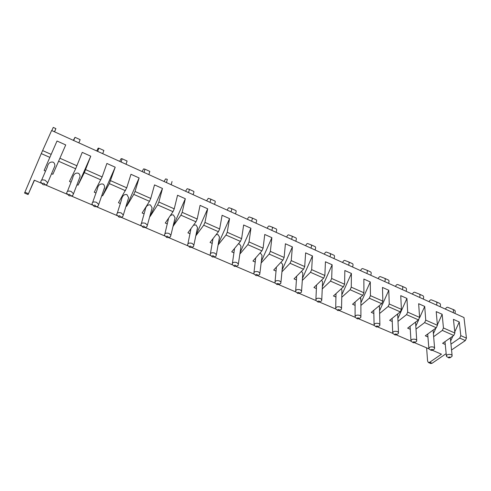 <?xml version="1.0" encoding="UTF-8"?>
<svg xmlns="http://www.w3.org/2000/svg" width="491" height="491" viewBox="0 0 491 491"><rect width="100%" height="100%" fill="white"/><g stroke="black" fill="none" stroke-linecap="round" stroke-linejoin="round"><path stroke-width="0.74" d="M446.178 353.637L432.074 363.266L430.754 363.512L428.385 362.518L427.587 361.075L426.611 347.849M34.444 180.252L28.104 194.546L24.55 193.055L41.269 153.597L51.623 130.502L463.983 317.542L466.438 338.139L465.345 340.558L451.548 349.973M454.869 313.405C455.476 311.779 455.36 310.68 454.513 310.122L452.8 309.348M54.47 131.791L55.882 128.611L54.575 131.84M73.681 140.506L74.994 137.314L73.331 140.346M97.654 151.375L98.844 148.172L98.139 148.184L96.745 150.964M121.093 162.012L122.167 158.789L121.124 158.642L119.657 161.361M144.023 172.409L144.986 169.18L143.611 168.879L142.077 171.531M166.461 182.591L167.314 179.35L165.627 178.902L164.031 181.486M188.421 192.546C189.188 190.704 189.434 189.624 189.17 189.299L187.188 188.716L185.524 191.238M209.915 202.298C210.67 200.475 210.885 199.389 210.565 199.045L208.294 198.321L206.576 200.782M230.966 211.848C231.703 210.038 231.887 208.951 231.519 208.583L228.972 207.736C228.53 207.761 227.971 208.491 227.284 209.939L227.198 210.136M251.576 221.195C252.306 219.403 252.46 218.311 252.036 217.93L249.232 216.961C248.753 216.961 248.17 217.679 247.489 219.109L247.403 219.305M271.769 230.353C272.487 228.579 272.609 227.486 272.143 227.081L269.086 225.995C268.571 225.977 267.969 226.676 267.288 228.094L267.202 228.284M291.556 239.332C292.255 237.57 292.354 236.478 291.838 236.054L288.542 234.851C287.99 234.815 287.376 235.496 286.701 236.895L286.615 237.085M310.944 248.121C311.632 246.378 311.699 245.285 311.147 244.843L307.618 243.536C307.035 243.481 306.402 244.15 305.727 245.531L305.641 245.721M329.946 256.744C330.627 255.013 330.67 253.921 330.069 253.46L326.325 252.049C325.705 251.981 325.06 252.626 324.385 253.994L324.299 254.185M348.579 265.195C349.248 263.477 349.261 262.384 348.628 261.912L344.664 260.396C344.019 260.316 343.356 260.948 342.687 262.298L342.601 262.482M366.845 273.481C367.501 271.781 367.495 270.682 366.82 270.191L362.659 268.589C361.984 268.485 361.308 269.105 360.639 270.443L360.554 270.627M384.766 281.607C385.41 279.919 385.38 278.827 384.668 278.323L380.31 276.623C379.604 276.507 378.917 277.114 378.248 278.434L378.168 278.618M402.338 289.58C402.976 287.904 402.921 286.812 402.178 286.29L397.63 284.51C396.9 284.381 396.2 284.97 395.531 286.278L395.451 286.456M419.584 297.399C420.21 295.742 420.13 294.649 419.357 294.115L414.631 292.249C413.87 292.102 413.164 292.679 412.495 293.974L412.415 294.152M436.505 305.077C437.119 303.432 437.021 302.333 436.211 301.793L431.319 299.841C430.533 299.682 429.809 300.247 429.152 301.529L429.073 301.707M453.107 312.607C453.715 310.975 453.598 309.882 452.757 309.324L447.7 307.298C446.896 307.127 446.159 307.679 445.503 308.943L445.423 309.121M53.249 127.408L55.882 128.611L53.249 127.415L51.819 130.588M74.994 137.314L80.15 139.659L74.994 137.314M78.861 142.856L80.15 139.659M98.844 148.172L103.877 150.467L98.844 148.172M102.717 153.677L103.883 150.467M122.167 158.789L127.095 161.036L122.173 158.796M126.046 164.258L127.095 161.036M148.871 174.612L149.81 171.377L144.992 169.186L149.81 171.377M171.206 184.739L172.034 181.498M193.067 194.657C193.828 192.816 194.068 191.736 193.792 191.404L189.182 189.311M214.463 204.36C215.211 202.537 215.42 201.451 215.089 201.101L210.584 199.051L215.089 201.101M231.519 208.583L235.95 210.602L231.537 208.595M235.416 213.867C236.153 212.063 236.331 210.97 235.95 210.602M255.94 223.178C256.664 221.386 256.811 220.293 256.382 219.907L252.061 217.936M276.046 232.292C276.758 230.518 276.875 229.426 276.396 229.021L272.167 227.094M295.742 241.228C296.441 239.473 296.533 238.38 296.012 237.951L291.869 236.067M315.05 249.987C315.738 248.243 315.799 247.151 315.234 246.703L311.171 244.856M333.972 258.567C334.647 256.842 334.684 255.743 334.076 255.283L330.099 253.473M352.52 266.981C353.189 265.269 353.201 264.176 352.556 263.698L348.659 261.924M370.717 275.236C371.368 273.536 371.356 272.444 370.674 271.946L366.857 270.21M388.559 283.325C389.203 281.644 389.167 280.551 388.449 280.042L384.705 278.336M406.063 291.267C406.695 289.598 406.634 288.505 405.885 287.984L402.215 286.308M423.236 299.056C423.856 297.399 423.776 296.306 422.997 295.772L419.394 294.134M440.089 306.703C440.703 305.058 440.599 303.966 439.783 303.42L436.253 301.812M445.312 344.479L442.606 343.307L453.788 335.47L454.893 333.033L453.432 319.353L459.257 321.973L460.81 335.648L459.711 338.078L450.959 344.13M427.986 336.967L425.292 335.801L436.303 327.761L437.413 325.3L436.211 311.607L442.152 314.277L443.447 327.963L442.336 330.418L433.651 336.673M410.316 329.301L407.64 328.141L418.467 319.893L419.59 317.407L418.651 303.708L424.715 306.433L425.74 320.132L424.623 322.605L416 329.08M392.297 321.488L389.645 320.335L400.275 311.871L401.405 309.361L400.748 295.656L406.929 298.43L407.677 312.141L406.554 314.639L397.998 321.347M373.909 313.516L371.282 312.374L381.71 303.69L382.851 301.149L382.483 287.438L388.786 290.273L389.253 303.984L388.117 306.513L379.635 313.467M355.153 305.377L352.55 304.248L362.763 295.337L363.917 292.771L363.856 279.054L370.282 281.951L370.453 295.662L369.306 298.221L360.897 305.439M336.004 297.073L333.438 295.963L343.43 286.812L344.59 284.221L344.842 270.504L351.403 273.456L351.261 287.174L350.101 289.751L341.773 297.258M316.462 288.598L313.933 287.499L323.686 278.109L324.858 275.488L325.441 261.771L332.137 264.784L331.671 278.501L330.498 281.11L322.249 288.923M296.509 279.944L294.023 278.863L303.524 269.221L304.708 266.57L305.629 252.865L312.466 255.94L311.662 269.651L310.484 272.29L302.309 280.435M276.126 271.106L273.696 270.044L282.933 260.138L284.129 257.462L285.406 243.763L292.39 246.905L291.231 260.611L290.04 263.274L281.944 271.793M255.314 262.071L252.933 261.04L261.893 250.864L263.102 248.158L264.753 234.471L271.885 237.681L270.363 251.374L269.16 254.068L261.132 263.004M234.041 252.847L231.721 251.846L240.4 241.388L241.615 238.651L243.653 224.982L250.938 228.26L249.035 241.934L247.82 244.659L239.854 254.068M212.302 243.419L210.056 242.444L218.427 231.703L219.655 228.935L222.098 215.285L229.543 218.63L227.235 232.286L226.013 235.048L218.084 245.003M190.072 233.777L187.912 232.838L195.964 221.797L197.204 218.998L200.07 205.373L207.675 208.798L204.956 222.429L203.722 225.216L195.805 235.827M167.351 223.921L165.277 223.024L172.992 211.67L174.244 208.835L177.552 195.24L185.328 198.745L182.173 212.345L180.927 215.168L173.016 226.382M144.102 213.843L142.132 212.984L149.491 201.31L150.755 198.444L154.524 184.886L162.478 188.464L158.869 202.034L157.611 204.888L150.129 216.451L149.81 216.316M120.32 203.526L118.466 202.722L126.727 187.814L130.974 174.293L139.113 177.951L135.031 191.484L133.761 194.375L126.641 206.269L126.077 206.024M95.984 192.969L94.254 192.22L102.14 176.932L106.891 163.454L115.207 167.198L109.352 183.609L102.619 195.848L101.803 195.492M71.066 182.161L69.483 181.474L75.663 168.763L82.243 152.363L90.755 156.199L84.366 172.599L78.038 185.187L76.97 184.726M45.553 171.095L44.129 170.475L57.011 141.015L65.726 144.937L52.887 174.28L51.561 173.704M432.51 350.371L441.464 354.195L429.699 362.266L428.385 362.518M428.87 348.813L414.613 342.724M413.281 342.749C412.771 342.024 413.195 341.736 414.551 341.877L414.877 342.491L413.336 342.773L410.992 341.19L396.36 334.917M395.016 334.948C394.482 334.211 394.893 333.911 396.268 334.052L396.599 334.702L395.071 334.972L392.732 333.358L377.726 326.957M374.117 325.416L358.718 318.831M355.122 317.296L339.312 310.539M335.734 309.011L319.494 302.069M315.934 300.547L299.264 293.428M295.717 291.912L278.593 284.596M275.07 283.086L257.48 275.568M253.976 274.07L235.901 266.349M232.421 264.864L213.935 256.959M210.394 255.449L191.49 247.366M187.875 245.819L168.542 237.564M164.841 235.981L145.072 227.529M141.285 225.915L121.062 217.268M117.189 215.617L96.488 206.766M92.523 205.072L71.336 196.019M67.279 194.283L45.583 185.015M41.428 183.241L34.278 180.185L28.104 194.546M459.257 321.973L454.77 331.904M452.868 336.114L450.646 341.03M444.987 341.644L446.38 355.754M450.413 338.722L450.376 337.863M65.726 144.937L52.887 174.28M53.286 169.634L54.863 165.897C54.875 163.957 54.256 162.699 53.003 162.122C50.002 161.668 48.093 163.331 47.277 167.118L41.594 180.234M42.576 184.211L40.808 182.057C40.851 180.025 42.324 179.436 45.221 180.295L47.707 182.805L46.713 184.751L44.153 184.868M43.263 184.739L44.405 184.794C44.969 184.334 44.804 183.843 43.902 183.309C42.336 183.125 42.06 183.566 43.079 184.653L43.263 184.739M90.755 156.199L78.038 185.187M78.628 180.4L80.027 176.742C80.002 174.937 79.401 173.759 78.216 173.194C75.35 172.623 73.472 174.336 72.57 178.325L67.427 191.447M68.519 195.314L66.727 193.233C66.758 191.189 68.237 190.588 71.158 191.435L73.503 193.779L72.625 195.682L70.096 195.915M69.157 195.799L70.342 195.829L69.851 194.411C68.292 194.227 68.01 194.663 68.998 195.719L69.157 195.799M115.207 167.198L102.619 195.848M103.38 190.913L104.608 187.341C104.54 185.616 103.951 184.512 102.846 184.021C99.82 183.634 97.967 185.383 97.292 189.268L92.652 202.402M93.867 206.171L92.038 204.146C92.062 202.089 93.542 201.482 96.481 202.31L98.703 204.508L97.93 206.361L95.438 206.699M94.45 206.601L95.677 206.601L95.186 205.25C93.646 205.072 93.345 205.496 94.303 206.527L94.45 206.601M139.113 177.951L126.641 206.269M127.568 201.169L128.63 197.713L126.924 194.596C124.027 194.105 122.204 195.891 121.449 199.954L117.294 213.106M118.656 216.813L116.76 214.794C116.778 212.738 118.263 212.118 121.216 212.928L123.321 214.99L122.646 216.789L120.197 217.231M119.153 217.151L120.418 217.126L119.939 215.837C118.405 215.666 118.098 216.077 119.018 217.083L119.153 217.151M162.478 188.464L150.129 216.451M151.21 211.185L152.112 207.859L150.455 204.931C147.552 204.483 145.759 206.3 145.072 210.394L141.371 223.571M142.869 227.186L140.917 225.191C140.929 223.141 142.421 222.515 145.385 223.313L147.38 225.234L146.784 226.983L144.397 227.511M143.298 227.456L144.587 227.407L144.121 226.185C142.599 226.013 142.286 226.419 143.169 227.394L143.298 227.456M185.328 198.745L173.096 226.412M174.311 220.975L175.072 217.789L173.47 215.046C172.458 214.604 171.328 214.905 170.082 215.948M168.628 218.096L164.908 233.796M166.523 237.306L164.522 235.355C164.534 233.305 166.032 232.673 169.008 233.452L170.893 235.257L170.377 236.938L168.057 237.558M166.891 237.534L168.217 237.454L167.75 236.294C166.246 236.128 165.921 236.521 166.774 237.478L166.891 237.534M207.675 208.798L195.891 235.404M196.903 230.549L197.529 227.511L195.977 224.933L193.466 225.222M190.987 228.622L187.918 243.794M189.636 247.194L187.599 245.279C187.611 243.241 189.115 242.603 192.098 243.37L193.884 245.064L193.442 246.678L191.183 247.372M189.956 247.378L191.306 247.28L190.858 246.181C189.36 246.016 189.023 246.396 189.845 247.329L189.956 247.378M229.543 218.63L218.25 244.088M218.992 239.909L219.502 237.03L217.998 234.606L216.169 234.6M212.984 238.687L210.418 253.577M212.229 256.854L210.16 254.982C210.179 252.957 211.689 252.319 214.677 253.068L216.371 254.651L215.985 256.204L213.794 256.965M212.511 257.014L213.886 256.885L213.45 255.842C211.965 255.682 211.621 256.057 212.407 256.965L212.511 257.014M250.938 228.26L240.044 252.773M240.596 249.078L240.995 246.347L239.547 244.076L238.288 243.935M234.551 248.434L232.433 263.133M234.324 266.294L232.225 264.471C232.255 262.452 233.765 261.813 236.76 262.55L238.368 264.041L238.037 265.527L235.913 266.337M234.569 266.435L235.968 266.288L235.545 265.293C234.072 265.14 233.716 265.502 234.477 266.392L234.569 266.435M271.885 237.681L261.322 261.396M261.728 258.051L262.041 255.48L260.641 253.344L259.862 253.172M255.688 257.91L253.976 272.487M255.934 275.531L253.816 273.745C253.847 271.744 255.363 271.112 258.37 271.83L259.892 273.229L259.61 274.653L257.548 275.512M256.155 275.647L257.579 275.482L257.161 274.543C255.701 274.389 255.338 274.745 256.069 275.611L256.155 275.647M292.39 246.905L282.122 269.933M282.411 266.846L282.638 264.428L280.92 262.298M276.39 267.153L275.058 281.638M277.077 284.565L274.942 282.816C274.978 280.84 276.501 280.201 279.508 280.907L280.956 282.221L280.717 283.583L278.716 284.479L278.311 283.589C276.869 283.436 276.494 283.786 277.194 284.633L280.717 283.583M312.466 255.94L302.456 278.354M302.652 275.463L302.812 273.192L301.486 271.29M296.668 276.175L295.699 290.586M297.773 293.403L295.613 291.697C295.662 289.739 297.196 289.101 300.204 289.794L301.578 291.034L301.37 292.329L299.43 293.262M297.945 293.495L299.406 293.293L299.013 292.452C297.583 292.298 297.202 292.636 297.871 293.465L297.945 293.495M332.137 264.784L322.354 286.652M316.535 284.995L315.909 299.35M322.477 283.908L322.569 281.785L321.574 280.14M318.027 302.057L315.854 300.382C315.916 298.448 317.45 297.816 320.457 298.491L321.771 299.657L321.593 300.897L319.819 301.836M318.186 302.137L319.666 301.916L319.285 301.118C317.861 300.971 317.474 301.302 318.119 302.106L318.186 302.137M351.403 273.456L341.828 294.827M336.004 293.612L335.703 307.925M341.883 292.188L341.926 290.212L341.208 288.843M337.863 310.527L335.672 308.888C335.746 306.973 337.286 306.347 340.294 307.01L341.54 308.109L341.392 309.287L339.729 310.238M338.004 310.6L339.496 310.367L339.128 309.612C337.722 309.465 337.323 309.784 337.943 310.57L338.004 310.6M370.282 281.951L360.897 302.861M355.079 302.045L355.091 316.314M360.897 300.308L360.4 297.399M357.288 318.825L355.085 317.217C355.171 315.326 356.718 314.706 359.719 315.357L360.91 316.394L360.787 317.511L359.228 318.456M357.417 318.892L358.927 318.647L358.565 317.929C357.172 317.781 356.767 318.094 357.356 318.862L357.417 318.892M388.786 290.273L379.58 310.766M373.774 310.294L374.087 324.533M379.518 308.28L379.175 305.801M376.315 326.951L374.099 325.367C374.203 323.508 375.75 322.894 378.751 323.526L379.887 324.508L379.782 325.576L378.328 326.509M376.437 327.012L377.953 326.754L377.61 326.073C376.229 325.926 375.818 326.233 376.376 326.988L376.437 327.012M406.929 298.43L397.882 318.53M392.106 318.377L392.702 332.579M397.771 316.1L397.544 314.05M392.732 333.358C392.849 331.517 394.402 330.909 397.403 331.535L398.483 332.462L398.397 333.481L397.041 334.402M424.715 306.433L419.578 317.824M418.774 319.61L415.816 326.165M410.077 326.288L410.949 340.459M415.668 323.778L415.521 322.139M410.992 341.19C411.12 339.373 412.685 338.772 415.681 339.385L416.712 340.263L416.638 341.227L415.38 342.129M442.152 314.277L437.377 324.858M435.953 328.013L433.4 333.665M427.698 334.046L428.839 348.187M433.209 331.315L433.13 330.075M431.19 350.396C430.699 349.69 431.129 349.408 432.479 349.543L432.792 350.126L431.239 350.414L428.888 348.856C429.036 347.069 430.607 346.48 433.59 347.082L434.578 347.91L434.523 348.831L433.35 349.709M448.743 357.89C448.277 357.202 448.713 356.926 450.051 357.061L450.351 357.614L448.792 357.914L446.436 356.38C446.601 354.619 448.179 354.036 451.155 354.619L452.101 355.41L452.058 356.288L450.971 357.135M104.552 188.059L103.656 190.109M197.542 227.646L197.229 229.757M454.893 333.033L443.447 327.963M437.413 325.3L425.74 320.132M419.59 317.407L407.677 312.141M401.405 309.361L389.253 303.984M382.851 301.149L370.453 295.662M363.917 292.771L351.261 287.174M344.59 284.221L331.671 278.501M324.858 275.488L311.662 269.651M304.708 266.57L291.231 260.611M284.129 257.462L270.363 251.374M263.102 248.158L249.035 241.934M241.615 238.651L227.235 232.286M219.655 228.935L204.956 222.429M197.204 218.998L182.173 212.345M174.244 208.835L158.869 202.034M150.755 198.444L135.031 191.484M126.727 187.814L110.635 180.688M102.14 176.932L85.667 169.641M76.964 165.792L60.098 158.323M51.193 154.383L42.588 150.577M466.438 338.139L460.81 335.648M465.345 340.558L459.711 338.078M432.074 363.266L429.699 362.266M24.888 192.22L28.453 193.718M49.873 157.39L41.269 153.597M75.663 168.763L58.785 161.318M100.851 179.866L84.366 172.599M125.451 190.711L109.352 183.609M149.491 201.31L133.761 194.375M172.992 211.67L157.611 204.888M195.964 221.797L180.927 215.168M218.427 231.703L203.722 225.216M240.4 241.388L226.013 235.048M261.893 250.864L247.82 244.659M282.933 260.138L269.16 254.068M303.524 269.221L290.04 263.274M323.686 278.109L310.484 272.29M343.43 286.812L330.498 281.11M362.763 295.337L350.101 289.751M381.71 303.69L369.306 298.221M400.275 311.871L388.117 306.513M418.467 319.893L406.554 314.639M436.303 327.761L424.623 322.605M453.788 335.47L442.336 330.418M193.792 191.404L189.17 189.299M256.382 219.907L252.036 217.93M276.396 229.021L272.143 227.081M296.012 237.951L291.838 236.054M315.234 246.703L311.147 244.843M334.076 255.283L330.069 253.46M352.556 263.698L348.628 261.912M370.674 271.946L366.82 270.191M388.449 280.042L384.668 278.323M405.885 287.984L402.178 286.29M422.997 295.772L419.357 294.115M439.783 303.42L436.211 301.793M454.513 310.122L452.757 309.324M54.863 165.897L47.707 182.805M44.405 184.794L46.713 184.751M80.027 176.742L73.503 193.779M70.342 195.829L72.625 195.682M104.608 187.341L98.703 204.508M95.677 206.601L97.93 206.361M128.63 197.713L123.321 214.99M120.418 217.126L122.646 216.789M152.112 207.859L147.38 225.234M144.587 227.407L146.784 226.983M175.078 217.789L170.893 235.257M168.217 237.454L170.377 236.938M197.529 227.511L193.884 245.064M191.306 247.28L193.442 246.678M219.502 237.03L216.371 254.651M213.886 256.885L215.985 256.204M241.001 246.347L238.368 264.041M235.968 266.288L238.037 265.527M262.041 255.48L259.892 273.229M257.579 275.482L259.61 274.653M282.638 264.428L280.956 282.221M302.812 273.192L301.578 291.034M299.406 293.293L301.37 292.329M322.569 281.785L321.771 299.657M319.666 301.916L321.593 300.897M341.926 290.212L341.54 308.109M339.496 310.367L341.392 309.287M360.891 298.467L360.91 316.394M358.927 318.647L360.787 317.511M379.482 306.568L379.887 324.508M377.953 326.754L379.782 325.576M397.704 314.51L398.483 332.462M396.599 334.702L398.397 333.481M415.57 322.299L416.712 340.263M414.877 342.491L416.638 341.227M433.105 330.093L434.578 347.91M432.792 350.126L434.523 348.831M450.327 337.894L452.101 355.41M450.351 357.614L452.058 356.288"/></g></svg>
